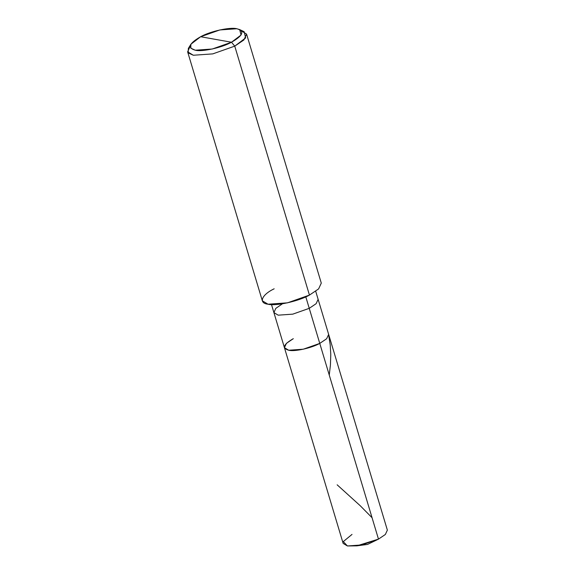 <?xml version="1.0" encoding="UTF-8"?>
<svg xmlns="http://www.w3.org/2000/svg" width="575" height="575" viewBox="0 0 575 575"><rect width="100%" height="100%" fill="white"/><g stroke="black" fill="none" stroke-linecap="round" stroke-linejoin="round"><path stroke-width="0.86" d="M293.308 338.682C283.396 344.382 281.858 348.234 288.7 350.24C294.45 351.821 311.535 348.062 319.765 343.404C311.535 348.062 294.45 351.821 288.7 350.24C281.858 348.234 283.396 344.382 293.308 338.682L286.436 343.318L284.424 347.674L288.7 350.24L303.277 349.212L319.765 343.404L326.629 338.761L328.648 334.406L326.629 338.761L319.765 343.404L378.479 539.12L309.242 308.337L316.113 303.701L318.126 299.345L316.113 303.701L309.242 308.337L305.799 296.851L319.765 343.404L303.277 349.212L288.7 350.24L284.424 347.674L273.908 312.606L278.185 315.172L292.761 314.151L309.242 308.337L292.761 314.151L278.185 315.172L273.908 312.606L271.493 304.577M376.122 540.263L378.479 539.12L376.122 540.263M315.718 291.309L387.363 530.128L385.351 534.484L378.479 539.12L361.998 544.935L347.422 545.962L343.146 543.397L284.424 347.674M352.029 534.405L343.289 541.6L347.422 545.962L356.874 545.848L378.479 539.12M246.596 34.141L321.288 283.108L318.6 288.916L309.443 295.097L234.751 46.137L231.495 42.234C221.893 47.667 201.962 52.052 195.256 50.212C187.278 47.869 189.067 43.377 200.632 36.728L231.495 42.234L241.033 35.046L239.703 29.598L236.864 28.75L219.858 29.943L200.632 36.728C210.234 31.294 230.165 26.91 236.864 28.75C244.849 31.093 243.06 35.585 231.495 42.234L200.632 36.728L190.886 44.246L190.771 48.156L195.256 50.212L212.268 49.019L231.495 42.234L234.751 46.137L243.908 39.948L246.596 34.141L241.356 30.813M239.703 29.598L244.138 31.69L245.654 37.914L234.751 46.137L309.443 295.097L287.464 302.845L268.029 304.211L262.329 300.797L187.637 51.829L193.337 55.25L212.772 53.885L234.751 46.137L212.772 53.885L193.337 55.25L188.212 52.9L188.341 48.429L190.886 44.246M282.426 303.808L275.813 308.365L273.908 312.606M274.167 288.801C261.618 294.731 258.24 303.205 268.029 304.211C275.691 306.317 298.468 301.307 309.443 295.097M190.174 46.165L187.637 51.829M372.068 517.737L360.309 505.806L337.151 484.818M329.259 375.058L330.424 365.032L330.783 354.459L330.201 344.856L328.85 336.274M356.874 545.848L367.554 544.417L377.257 539.731"/></g></svg>
